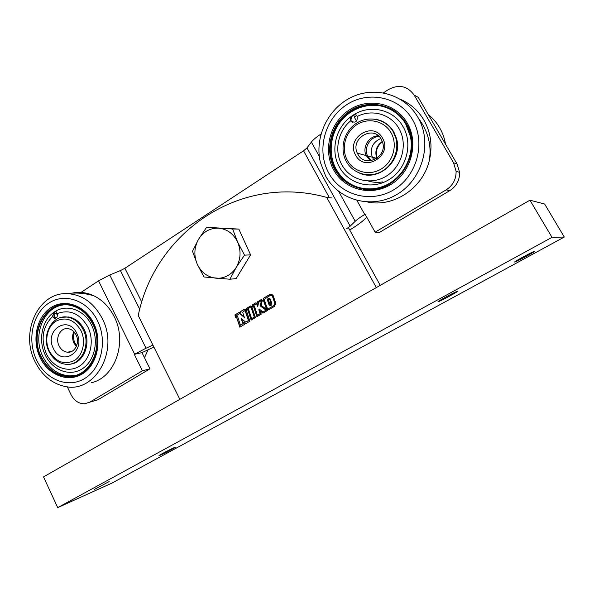 <?xml version="1.0" encoding="UTF-8"?>
<svg xmlns="http://www.w3.org/2000/svg" width="594" height="594" viewBox="0 0 594 594"><rect width="100%" height="100%" fill="white"/><g stroke="black" fill="none" stroke-linecap="round" stroke-linejoin="round"><path stroke-width="0.89" d="M232.618 228.994L218.533 228.155C210.001 227.97 203.319 231.705 198.493 239.36C194.149 247.342 193.726 255.598 197.223 264.144C201.218 272.431 207.44 277.108 215.897 278.192C219.914 278.519 223.745 277.732 227.391 275.824C231.021 273.864 233.977 271.027 236.256 267.315L244.52 255.153L250.586 254.856L238.825 229.076L206.549 227.353L198.493 239.36L192.501 251.247L197.223 264.144L203.972 276.967L229.923 279.239L236.256 267.315C240.793 259.222 241.246 250.802 237.622 242.062L232.618 228.994L238.825 229.076M229.923 279.239L236.145 278.593L250.586 254.856M244.52 255.153L237.622 242.062C233.435 233.65 227.071 229.017 218.533 228.155L206.549 227.353M514.805 262.036C512.355 262.704 531.318 252.287 534.036 251.485L534.296 251.411C536.337 250.972 517.604 261.226 515.02 261.976L514.805 262.036M438.439 301.633C434.905 302.829 454.469 292.122 457.291 291.32L457.387 291.29C460.521 290.317 441.179 300.876 438.483 301.618L438.439 301.633M160.358 455.16L159.147 455.628C157.358 456.147 169.951 449.443 174.116 447.661L175.245 447.23C176.997 446.725 164.642 453.311 160.358 455.16M94.275 489.478L109.148 481.586L94.275 489.478M112.051 483.048L57.715 507.632L43.525 476.878L529.952 200.2L544.624 204.024L564.3 237.028L112.051 483.048M57.715 507.632L552.004 237.348L529.952 200.2M552.004 237.348L564.3 237.028M270.597 304.514L271.183 303.653L269.81 299.562L269.045 299.265M269.579 299.71L269.201 299.302L268.443 300.126L270.166 304.529L270.909 303.705L269.854 299.666M270.352 299.124L269.505 298.351C268.035 298.158 267.389 298.856 267.56 300.445L268.889 304.432L269.891 305.494C271.339 305.643 271.978 304.945 271.8 303.386L270.352 299.124M268.882 298.255L267.56 300.445M264.961 298.908L270.203 295.426L271.517 295.337L272.468 296.376L274.807 303.378L274.116 305.413L269.112 308.353L267.901 308.479L266.862 307.395L264.434 300.111L264.961 298.908M268.785 308.501L274.391 305.361L275.081 303.334L272.624 296.064L270.864 295.225M273.166 295.619L271.852 294.386L269.728 294.535L263.446 298.277L263.342 300.23L265.978 307.714L267.656 309.452L269.587 309.251L274.591 306.311L275.698 303.059L273.166 295.619M270.708 294.208L269.728 294.535M254.329 305.977L253.579 305.323L256.586 303.772L257.737 306.459L258.657 302.294L261.553 300.601L260.061 305.784L266.023 310.179L262.986 311.969L259.118 308.917L258.836 309.838L260.09 313.677L257.432 315.243L254.329 305.977M257.878 305.977L257.232 304.039L256.445 303.742M262.986 311.969L266.298 310.127L260.335 305.739L261.828 300.557M262.399 300.148L261.033 299.71L257.247 301.975L257.425 303.163L255.643 302.925L252.168 304.997L252.443 306.712L253.527 306.452L256.935 316.699L261.226 314.174L260.194 311.004L262.934 313.164L267.82 310.291L261.167 305.398L262.399 300.148M261.501 299.584L261.033 299.71M257.187 316.55L253.838 306.459L253.267 306.281M248.574 309.4L247.824 308.746L250.935 306.972L254.291 317.092L251.663 318.636L248.574 309.4M251.663 318.636L254.574 317.033L251.18 306.89M251.737 306.497L250.386 306.059L246.428 308.42L246.703 310.135L247.802 309.927L251.165 320.092L255.435 317.582L251.737 306.497M250.839 305.932L250.386 306.059M251.425 319.943L248.092 309.875L247.512 309.697M246.124 309.838L245.315 309.147L244.364 309.259L240.696 311.449L240.912 312.875L239.115 312.392L234.964 314.865L235.335 317.27L236.367 316.661L239.828 327.153L244.424 324.45L243.644 322.082L245.664 323.715L249.911 321.213L246.124 309.838M244.906 309.095L240.986 311.397L240.912 312.875M242.634 312.244L245.062 310.469L248.403 320.56L245.73 322.134L241.157 318.443L242.924 323.789L240.473 325.23L237.511 316.246L236.679 315.384L239.768 313.565L244.386 317.508L242.634 312.244M245.73 322.134L248.693 320.5L245.263 310.395M376.329 287.578L326.715 197.401C238.966 172.899 154.685 233.405 138.239 315.562L179.863 399.331M332.083 197.995L326.715 197.401M380.242 285.358L348.396 227.591M243.644 322.082L245.871 323.596M240.087 326.997L236.367 316.661M239.642 312.229L235.254 314.813L235.618 317.107M244.245 317.085L240.058 313.513M242.924 323.789L240.473 325.23M243.213 323.723L241.58 318.785M246.97 309.971L246.428 308.42M246.71 308.368L250.675 306.007M252.71 306.556L252.168 304.997M252.45 304.945L255.643 302.925M257.247 301.975L257.425 303.163M257.529 301.923L261.315 299.666M263.135 313.045L260.194 311.004M259.333 309.088L260.365 313.617L257.432 315.243M268.978 309.504L267.931 309.4L266.253 307.662L263.491 300.141M263.625 300.118L263.446 298.277M263.729 298.233L270.003 294.49M270.782 305.524L269.164 304.388L267.835 300.401M375.111 232.18L379.804 232.217L449.777 190.629L446.131 189.872L375.111 232.18L365.117 214.219L364.709 214.464C360.387 217.107 357.224 219.386 355.219 221.295L338.684 191.424M366.78 217.204L364.308 219.557C361.093 222.55 356.229 226.024 349.718 229.982M446.131 189.872C452.895 185.477 456.214 179.277 456.095 171.287L453.549 162.786L457.083 164.003L418.273 97.371L414.129 95.033C407.358 85.855 398.752 84.051 388.305 89.627L383.457 92.82M457.083 164.003L459.585 172.364C459.704 180.22 456.437 186.308 449.777 190.629M453.549 162.786L414.129 95.033M320.99 134.044L320.24 134.541L320.656 135.284M319.305 156.408L311.382 142.092L306.987 147.899L350.178 226.18L355.219 221.295M329.373 197.698L303.556 150.817L124.896 268.25L141.81 302.153M139.746 309.37L120.433 270.582L109.756 274.977L146.02 348.218L152.918 345.099M146.02 348.218L134.318 354.366L142.412 370.797L89.746 402.168L84.704 403.764C78.794 403.831 74.235 400.801 71.02 394.668L67.263 386.753M134.645 354.165L98.552 280.836L79.796 293.206M89.746 402.168L97.847 399.799L149.978 368.815L141.981 352.621L134.318 354.366M153.905 347.082L141.981 352.621M142.412 370.797L149.978 368.815M98.552 280.836L109.756 274.977M120.433 270.582L124.896 268.25M303.556 150.817L306.987 147.899M311.382 142.092C313.142 139.82 316.097 137.303 320.24 134.541M350.178 226.18L346.51 228.816M40.867 356.979C28.081 332.328 46.443 298.997 70.448 304.856C80.183 307.076 87.712 313.35 93.043 323.685C105.212 346.74 90.162 378.237 68.34 376.745C56.348 375.965 47.193 369.371 40.867 356.979M63.261 304.945C43.377 307.232 32.314 335.766 42.813 356.437C49.027 368.614 58.034 375.089 69.817 375.868L75.252 375.363M41.224 356.749C47.453 368.956 56.467 375.453 68.28 376.24C89.813 377.739 104.67 346.673 92.664 323.923C87.407 313.721 79.967 307.529 70.352 305.346C46.703 299.606 28.616 332.462 41.224 356.749M57.143 313.617C57.804 316.55 56.898 318.132 54.418 318.362L52.324 316.595L54.425 311.939L55.977 311.56L57.143 313.617C69.728 308.977 79.99 313.469 87.927 327.094C94.75 340.904 90.578 359.444 79.232 366.29C67.991 373.351 52.651 367.263 46.317 353.638C40.578 339.092 42.582 326.797 52.339 316.773M55.591 311.516L54.121 312.489L52.68 316.543L55.249 318.339M54.425 311.939C42.115 319.75 37.845 339.998 45.211 354.908C52.257 370.077 69.342 376.893 81.905 369.045C94.58 361.427 99.265 340.718 91.632 325.304C84.378 309.704 66.602 303.512 54.559 311.85M72.483 363.699L71.473 363.832M69.81 364.181C83.338 363.483 91.625 343.778 84.162 329.492C80.554 322.483 75.423 318.317 68.785 316.988L61.828 317.285M63.506 317.04L64.501 316.825M56.534 311.88L57.41 314.59L56.794 312.964L56.267 313.031L57.447 315.481M56.267 313.031L53.876 314.605L55.613 318.236M102.213 318.466C119.728 351.232 94.164 394.698 63.84 386.197C51.151 383.019 41.506 374.755 34.905 361.397C20.122 332.44 38.075 292.619 66.528 293.622C81.779 294.23 93.674 302.517 102.213 318.466M91.335 382.722C114.984 377.643 127.613 342.174 114.197 316.661C109.333 307.061 102.606 300.126 94.008 295.864C86.821 292.478 79.566 291.565 72.245 293.109M55.65 311.516L53.668 313.083M36.434 359.756C27.005 339.998 32.484 313.84 48.552 303.259C64.464 292.382 87.622 300.237 97.513 320.775C107.648 341.149 101.388 368.577 84.63 378.534C68.013 388.788 45.627 379.655 36.434 359.756M40.036 357.454C48.144 374.97 67.842 382.93 82.403 373.886C97.082 365.11 102.532 341.082 93.674 323.225C85.031 305.219 64.731 298.247 50.713 307.774C36.568 317.033 31.712 340.072 40.036 357.454M74.814 376.009C93.755 372.431 104.054 344.075 93.399 323.626C85.959 309.964 75.705 303.586 62.637 304.492M66.001 316.758L65.199 316.966M76.091 334.942C80.138 342.656 74.859 353.14 67.486 352.197C63.818 351.759 61.004 349.636 59.051 345.812C54.938 337.934 60.566 327.257 68.176 328.66C71.607 329.247 74.243 331.341 76.091 334.942M73.819 331.652C72.164 335.372 72.208 339.174 73.938 343.065L76.344 346.473M76.767 333.331C86.301 351.767 61.457 367.211 53.319 348.299C43.934 330.309 68.236 314.375 76.767 333.331M49.235 350.906C44.246 340.555 47.193 326.789 55.628 321.361C65.734 316.357 74.183 319.453 80.977 330.635C86.16 341.156 83.004 355.264 74.384 360.521C64.159 365.243 55.777 362.036 49.235 350.906M83.197 329.685C79.596 322.683 74.48 318.525 67.85 317.203C52.376 313.899 40.741 335.513 49.042 351.477C53.066 359.363 58.88 363.654 66.476 364.36C81.014 365.8 91.231 344.973 83.197 329.685M73.092 363.313L73.916 363.238M76.685 345.649L74.874 342.887C73.285 339.36 73.121 335.833 74.406 332.306M144.498 357.722L148.114 349.71M368.399 181.036C373.047 182.447 377.821 182.729 382.722 181.89M403.831 128.052L402.799 126.812M367.745 202.064C393.466 207.477 422.69 188.543 429.269 160.736C432.729 146.221 430.94 132.677 423.923 120.114C418.28 110.618 410.513 103.72 400.623 99.421M417.812 117.174L418.362 118.139C432.699 143.562 422.193 179.841 396.807 194.528C371.621 209.585 338.795 200.356 325.609 175.98L320.352 162.296C314.404 137.37 327.665 108.821 351.173 97.409C374.562 85.788 404.559 94.134 417.812 117.174M354.418 114.739L351.848 116.498M328.816 173.158C316.394 151.01 324.198 119.58 346.154 105.079C367.901 90.251 399.361 96.599 412.563 119.713C426.091 142.619 417.025 175.928 393.985 189.649C371.124 203.72 340.919 195.5 328.816 173.158M333.724 170.025C344.409 189.686 371.005 196.807 391.023 184.407C411.204 172.312 419.089 143.169 407.269 123.092C395.738 102.829 368.169 97.156 349.012 110.135C329.677 122.832 322.757 150.534 333.724 170.025M363.075 189.182C395.485 196.065 425.029 153.022 406.482 123.864C402.235 116.647 396.406 111.293 389.011 107.818M383.264 121.77L381.949 121.28M378.4 135.84C369.074 135.722 362.021 147.149 366.134 155.531L370.456 160.788M381.333 139.375L382.469 141.959C387.964 157.046 364.909 168.392 357.922 154.321L357.35 153.185C349.948 138.372 373.574 124.488 381.333 139.375M382.484 138.105C393.042 155.294 364.657 173.025 355.68 155.22C345.277 138.447 373.077 120.3 382.484 138.105M347.445 160.477C340.852 148.864 345.055 132.276 356.615 124.822C368.065 117.189 384.281 120.731 391.001 132.67C397.898 144.49 393.347 161.583 381.496 168.83C369.75 176.255 353.868 172.208 347.445 160.477M393.243 131.771C386.093 119.104 368.978 115.214 356.697 123.077C344.312 130.769 339.412 148.173 345.931 160.774L346.413 161.665C352.739 173.129 367.538 178.022 379.811 172.386C392.122 166.869 399.45 151.656 395.96 138.476L393.243 131.771M364.998 174.554L366.35 174.866M356.749 115.474L354.276 117.1L356.556 121.124M334.771 169.424C324.094 150.46 330.836 123.507 349.651 111.167C368.295 98.545 395.092 104.084 406.296 123.782L411.063 136.568C415.102 156.586 403.304 178.601 384.86 186.316C366.453 194.179 344.854 186.865 335.216 170.203L334.771 169.424M355.992 114.932L354.054 114.954L352.034 116.29L350.764 120.315L352.584 122.223M388.981 108.487C373.099 101.366 353.274 106.504 341.706 120.166C330.101 133.806 327.866 154.262 336.234 169.312L336.62 169.995C342.805 180.205 351.737 186.419 363.431 188.632M335.254 169.112L335.647 169.795C345.129 186.286 366.476 193.533 384.652 185.759C402.866 178.141 414.493 156.37 410.454 136.613L405.776 124.116C394.735 104.7 368.325 99.228 349.933 111.665C331.378 123.827 324.725 150.416 335.254 169.112M357.306 116.469L357.447 116.773C357.217 122.082 354.982 123.418 350.735 120.782L350.549 120.233C350.215 118.548 350.92 116.959 352.68 115.459L352.866 115.333C355.056 114.315 356.511 114.627 357.246 116.283L357.306 116.469C371.874 108.769 390.993 114.107 398.997 128.608C408.085 144.119 402.056 166.595 386.486 176.024C371.035 185.692 350.326 180.294 341.973 164.991C333.947 151.121 337.83 131.215 350.735 120.782M352.68 115.459C335.862 126.188 329.781 150.542 339.501 167.226C348.782 184.251 371.837 190.325 389.092 179.581C406.482 169.09 413.246 143.993 403.074 126.678C393.428 109.096 369.32 104.009 352.866 115.333M364.597 174.614L362.674 174.109M359.548 173.129C378.749 182.195 403.044 160.105 396.547 138.632L393.822 131.913C389.798 125.208 384.051 121.057 376.566 119.453M335.974 170.352L344.527 180.294M379.752 120.367L381.645 121.013M371.243 160.684L367.56 155.91C363.632 147.854 370.017 136.828 378.987 136.368M373.968 159.92L372.304 157.18C369.713 148.545 372.542 142.322 380.799 138.506C372.542 142.322 369.713 148.545 372.304 157.18L373.968 159.92M382.284 141.417C376.329 145.834 374.532 151.477 376.871 158.346M445.53 144.171C444.52 138.254 442.537 132.744 439.575 127.651C436.597 122.572 432.833 118.213 428.304 114.59M377.22 158.093C375.163 151.544 376.893 146.124 382.417 141.817M375.104 158.858L374.725 157.826M356.927 200.482L364.709 214.464M354.469 116.973L353.705 115.199M456.095 171.287L459.585 172.364M68.28 376.24L69.817 375.868M54.277 312.57L54.121 314.441M54.21 315.303L55.353 318.317M66.528 293.622C76.025 292.404 85.187 293.154 94.008 295.864M71.852 351.336L67.486 352.197M69.038 317.04L67.85 317.203M429.269 160.736C431.786 145.478 428.155 131.274 418.362 118.139M357.35 153.185L366.134 155.531M395.96 138.476L396.562 138.692M335.647 169.795L336.62 169.995M376.811 158.383L367.56 155.91M441.424 137.125L434.585 125.379"/></g></svg>
